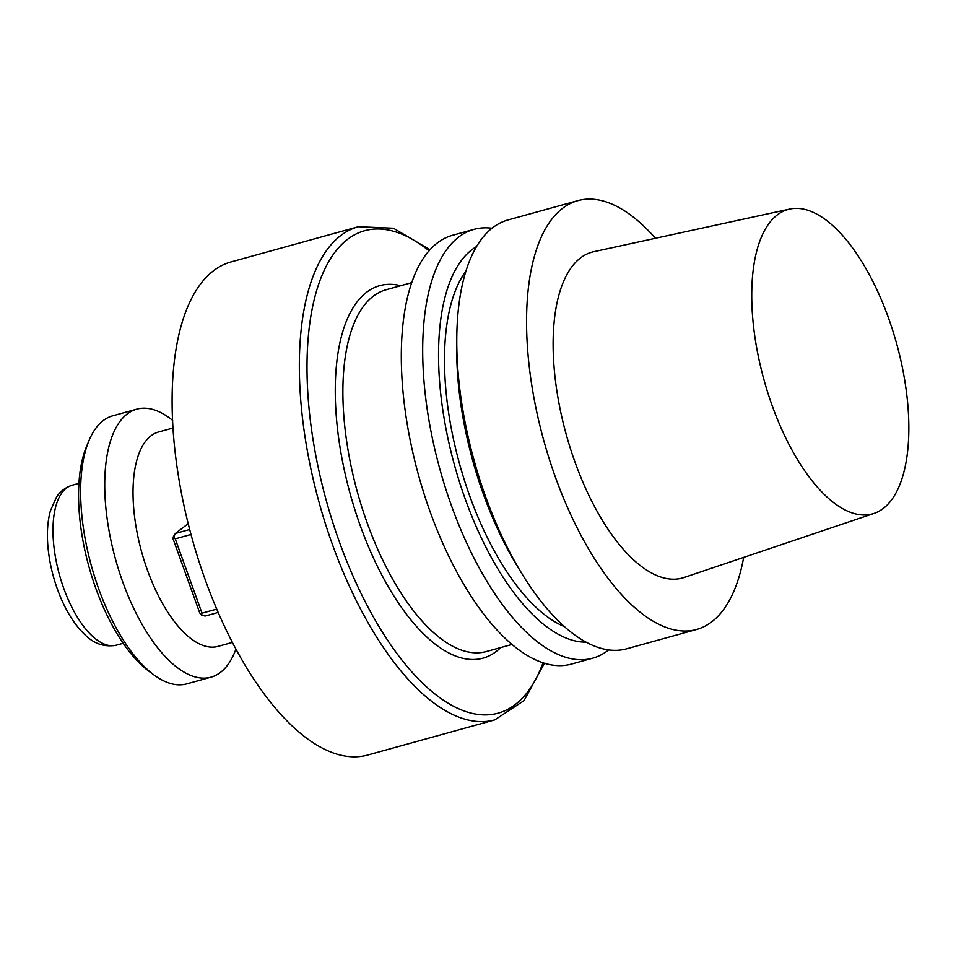 <?xml version="1.0" encoding="UTF-8"?>
<svg xmlns="http://www.w3.org/2000/svg" width="956" height="956" viewBox="0 0 956 956"><rect width="100%" height="100%" fill="white"/><g stroke="black" fill="none" stroke-linecap="round" stroke-linejoin="round"><path stroke-width="1.43" d="M555.472 477.355A222.485 96.831 74.5 0 0 696.506 629.502A222.485 96.831 74.5 0 0 743.684 557.372A222.485 96.831 74.5 0 1 696.506 629.502A222.485 96.831 74.5 0 1 555.472 477.355A222.485 96.831 74.5 0 1 577.926 200.629A222.485 96.831 74.5 0 0 555.472 477.355M655.457 238.271A222.485 96.831 74.5 0 0 577.926 200.629A222.485 96.831 74.5 0 1 655.457 238.271M485.6 496.678A222.485 96.831 74.5 0 0 521.618 573.23A222.485 96.831 74.5 0 0 626.634 648.825L696.506 629.502L626.634 648.825A222.485 96.831 74.5 0 1 521.618 573.23A222.485 96.831 74.5 0 1 485.6 496.678A222.485 96.831 74.5 0 1 456.777 338.759A222.485 96.831 74.5 0 0 485.6 496.678M508.054 219.952A222.485 96.831 74.5 0 0 456.777 338.759A222.485 96.831 74.5 0 1 508.054 219.952L577.926 200.629L508.054 219.952M575.094 462.405A169.093 73.588 74.5 0 0 683.982 577.52A169.093 73.588 74.5 0 1 575.094 462.405A169.093 73.588 74.5 0 1 593.891 251.667A169.093 73.588 74.5 0 0 575.094 462.405M888.315 317.464A157.943 68.736 -105.5 0 1 873.963 513.432A157.943 68.736 -105.5 0 1 764.023 380.01A157.943 68.736 -105.5 0 1 789.799 209.053A157.943 68.736 -105.5 0 1 888.315 317.464A157.943 68.736 -105.5 0 1 873.963 513.432A157.943 68.736 -105.5 0 1 764.023 380.01A157.943 68.736 -105.5 0 1 789.799 209.053A157.943 68.736 -105.5 0 1 888.315 317.464M483.473 494.431A206.616 89.924 -105.5 0 1 456.717 347.769L456.777 338.759L456.717 347.769A206.616 89.924 -105.5 0 0 483.473 494.431A206.616 89.924 -105.5 0 0 516.921 565.534A206.616 89.924 -105.5 0 1 483.473 494.431M469.766 496.092A194.666 84.726 -105.5 0 1 465.99 271.086A194.666 84.726 -105.5 0 0 469.766 496.092A194.666 84.726 -105.5 0 0 564.279 626.562A194.666 84.726 -105.5 0 1 469.766 496.092M465.381 499.438A206.616 89.924 -105.5 0 1 476.626 246.529A206.616 89.924 -105.5 0 0 465.381 499.438A206.616 89.924 -105.5 0 0 586.016 642.169A206.616 89.924 -105.5 0 1 465.381 499.438M608.637 649.937A222.485 96.831 -105.5 0 1 592.636 658.218A222.485 96.831 -105.5 0 1 451.602 506.071A222.485 96.831 -105.5 0 1 474.057 229.356A222.485 96.831 -105.5 0 1 492.041 228.245A222.485 96.831 -105.5 0 0 474.057 229.356A222.485 96.831 -105.5 0 0 451.602 506.071A222.485 96.831 -105.5 0 0 592.636 658.218A222.485 96.831 -105.5 0 0 608.637 649.937M430.224 511.986A222.485 96.831 74.5 0 0 571.258 664.133L592.636 658.218L571.258 664.133A222.485 96.831 74.5 0 1 430.224 511.986A222.485 96.831 74.5 0 1 452.678 235.26A222.485 96.831 74.5 0 0 430.224 511.986M205.361 580.113A255.85 111.35 -105.5 0 1 231.185 261.884A255.85 111.35 -105.5 0 0 205.361 580.113A255.85 111.35 -105.5 0 0 367.546 755.085A255.85 111.35 -105.5 0 1 205.361 580.113M147.487 570.326A111.243 48.409 -105.5 0 1 158.708 431.957L173.072 427.989L158.708 431.957A111.243 48.409 -105.5 0 0 147.487 570.326A111.243 48.409 -105.5 0 0 218.004 646.387A111.243 48.409 -105.5 0 1 147.487 570.326M175.378 533.448L189.706 529.493L175.378 533.448L173.371 536.675L175.235 538.837L201.991 613.166L216.725 609.103L201.991 613.166L201.632 615.15L205.122 616.058L218.159 612.449L205.122 616.058L201.632 615.15L199.768 612.999L173 538.658L173.371 536.675L175.235 538.837L201.991 613.166L201.632 615.15L199.768 612.999L173 538.658L175.378 533.448L188.224 523.661L175.378 533.448M191.033 534.464L175.235 538.837L191.033 534.464M148.993 671.303A133.493 58.101 -105.5 0 1 88.92 566.669A133.493 58.101 -105.5 0 1 86.709 446.046L89.111 440.334A139.05 60.515 74.5 0 0 91.418 565.976A139.05 60.515 74.5 0 0 153.988 674.972A139.05 60.515 74.5 0 0 186.802 683.875L210.929 677.207A139.05 60.515 -105.5 0 1 115.545 559.308A139.05 60.515 -105.5 0 1 136.816 409.156A139.05 60.515 -105.5 0 1 172.654 420.401A139.05 60.515 -105.5 0 0 136.816 409.156A139.05 60.515 -105.5 0 0 115.545 559.308A139.05 60.515 -105.5 0 0 210.929 677.207A139.05 60.515 -105.5 0 0 235.905 649.148A139.05 60.515 -105.5 0 1 210.929 677.207L186.802 683.875A139.05 60.515 74.5 0 1 153.988 674.972A139.05 60.515 74.5 0 1 91.418 565.976A139.05 60.515 74.5 0 1 89.111 440.334A139.05 60.515 74.5 0 1 112.689 415.836A139.05 60.515 74.5 0 0 89.111 440.334L86.709 446.046A133.493 58.101 -105.5 0 0 88.92 566.669A133.493 58.101 -105.5 0 0 148.993 671.303L153.988 674.972L148.993 671.303M486.257 651.574A187.723 81.702 -105.5 0 1 357.484 492.412A187.723 81.702 -105.5 0 1 386.2 289.716A187.723 81.702 -105.5 0 0 357.484 492.412A187.723 81.702 -105.5 0 0 486.257 651.574L511.902 644.475L486.257 651.574M500.741 647.559A193.279 84.116 -105.5 0 1 350.326 494.395A193.279 84.116 -105.5 0 1 400.684 285.701A193.279 84.116 -105.5 0 0 350.326 494.395A193.279 84.116 -105.5 0 0 500.741 647.559M542.996 662.855A250.293 108.936 -105.5 0 1 394.78 650.594A250.293 108.936 -105.5 0 1 308.226 337.54A250.293 108.936 -105.5 0 1 429.089 250.878A250.293 108.936 -105.5 0 0 308.226 337.54A250.293 108.936 -105.5 0 0 394.78 650.594A250.293 108.936 -105.5 0 0 542.996 662.855M494.754 719.904A255.85 111.35 -105.5 0 1 319.244 502.987A255.85 111.35 -105.5 0 1 358.392 226.715L231.185 261.884L358.392 226.715A255.85 111.35 -105.5 0 0 319.244 502.987A255.85 111.35 -105.5 0 0 494.754 719.904L524.055 700.593L544.394 663.297L524.055 700.593L494.754 719.904L367.546 755.085L494.754 719.904M72.13 485.23A82.969 36.113 74.5 0 0 59.439 574.819A82.969 36.113 74.5 0 0 116.357 645.169A82.969 36.113 74.5 0 1 59.439 574.819A82.969 36.113 74.5 0 1 72.13 485.23C61.244 488.958 57.527 495.614 56.5 497.084L50.429 510.707C47.681 520.697 46.796 532.169 47.8 545.147C49.27 563.12 53.596 580.674 60.802 597.835C67.35 613.214 75.273 625.391 84.546 634.366C93.891 643.818 104.491 647.415 116.357 645.169L123.169 643.28L116.357 645.169C104.491 647.415 93.891 643.818 84.546 634.366C75.273 625.391 67.35 613.214 60.802 597.835C53.596 580.674 49.27 563.12 47.8 545.147C46.796 532.169 47.681 520.697 50.429 510.707L56.5 497.084C57.527 495.614 61.244 488.958 72.13 485.23L78.942 483.342L72.13 485.23M789.799 209.053L593.891 251.667L789.799 209.053M873.963 513.432L683.982 577.52L873.963 513.432M516.921 565.534L521.618 573.23L516.921 565.534M452.678 235.26L474.057 229.356L452.678 235.26M411.857 282.618L386.2 289.716L411.857 282.618M430.057 249.779L393.442 228.233L358.392 226.715L393.442 228.233L430.057 249.779M218.004 646.387L232.356 642.42L218.004 646.387M112.689 415.836L136.816 409.156L112.689 415.836"/></g></svg>
